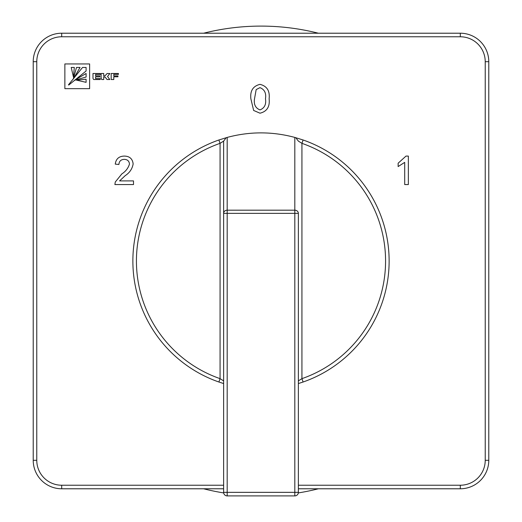 <?xml version="1.0" encoding="UTF-8"?>
<svg xmlns="http://www.w3.org/2000/svg" width="522" height="522" viewBox="0 0 522 522"><rect width="100%" height="100%" fill="white"/><g stroke="black" fill="none" stroke-linecap="round" stroke-linejoin="round"><path stroke-width="0.78" d="M223.631 380.89L220.069 378.652L218.901 382.013A128.125 128.125 0 0 1 218.901 139.987L227.187 137.416C249.731 131.374 272.269 131.374 294.813 137.416L303.099 139.987A128.125 128.125 0 0 1 303.099 382.013L301.931 378.652L298.369 380.89M203.613 33.219A234.9 234.9 0 0 1 318.387 33.219M318.387 488.781A234.9 234.9 0 0 1 298.323 492.918M223.677 492.918A234.9 234.9 0 0 1 203.613 488.781M119.577 180.906L133.508 180.906L133.508 184.56L114.892 184.56L115.271 182.021L121.835 173.911C125.691 171.425 128.242 168.117 129.489 163.98C129.104 160.991 127.375 159.458 124.301 159.367C120.954 159.478 119.153 161.181 118.905 164.482L115.258 164.117C115.975 158.845 119.016 156.169 124.38 156.085C129.632 156.208 132.549 158.825 133.143 163.941C132.268 168.867 129.639 172.762 125.241 175.627L119.577 180.906M64.865 88.655L89.627 88.655L89.627 63.945L64.865 63.945L64.865 88.655M111.173 73.491L111.173 79.52L113.796 79.52L113.796 76.786L117.946 76.786L117.946 75.912L113.796 75.912L113.796 74.405L118.416 74.405L118.416 73.491L111.173 73.491M103.721 76.838L105.255 77.23L107.043 79.52L109.777 79.52L107.532 76.486L109.855 73.511L107.101 73.511L104.948 75.866L103.721 75.866L103.721 73.491L101.092 73.491L101.092 77.902L101.692 79.52L103.721 79.52L103.721 76.838M95.591 76.825L99.826 76.825L99.826 75.866L95.591 75.866L95.591 74.45L100.237 74.45L100.237 73.491L92.994 73.491L92.994 77.902A2.734 2.734 0 0 0 93.17 78.874L93.712 79.52L100.237 79.52L100.237 78.6L95.591 78.6L95.591 76.825M253.64 110.455L250.873 98.788C249.986 90.867 253.026 86.058 259.995 84.362C266.957 86.065 269.998 90.874 269.124 98.788C270.005 106.703 266.964 111.506 259.995 113.196L253.64 110.455M408.354 156.085L408.354 184.56L404.707 184.56L404.707 162.368L398.136 166.57L398.136 163.203L406.005 156.085L408.354 156.085M227.187 137.416L227.187 210.183L294.813 210.183A3.556 3.171 0 0 1 298.369 213.348L298.369 492.344A3.556 3.556 0 0 1 294.813 495.9L227.187 495.9A3.556 3.556 0 0 1 223.631 492.344L223.631 141.11L220.069 143.348A124.569 124.569 0 0 0 220.069 378.652L220.069 143.348L218.901 139.987A128.125 128.125 0 0 0 218.901 382.013L223.631 383.559M223.631 488.781L61.694 488.781A28.475 28.475 0 0 1 33.219 460.306L33.219 61.694A28.475 28.475 0 0 1 61.694 33.219L460.306 33.219A28.475 28.475 0 0 1 488.781 61.694L488.781 460.306A28.475 28.475 0 0 1 460.306 488.781L298.369 488.781M298.369 383.559L303.099 382.013M226.222 137.684L223.631 141.11M227.187 210.183A3.556 3.171 180 0 0 223.631 213.348L227.187 213.348L227.187 492.344L294.813 492.344L294.813 213.348L227.187 213.348L227.187 210.183M295.778 137.684L298.369 141.11L301.931 143.348L301.931 378.652A124.569 124.569 0 0 0 301.931 143.348L303.099 139.987A128.125 128.125 0 0 1 389.125 261M256.171 89.595L254.521 98.775C253.62 104.361 255.447 108.074 259.995 109.914C264.55 108.067 266.37 104.361 265.47 98.775C266.37 93.17 264.53 89.458 259.956 87.644L256.171 89.595M86.097 79.22L76.499 80.147L86.097 82.332L86.097 79.22M86.097 73.491L74.476 80.29L86.097 77.047L86.097 73.491M68.76 85.047L86.097 71.005L86.097 67.449L82.541 67.449L68.467 84.818L68.76 85.047M76.506 67.449L73.256 79.07L80.055 67.449L76.506 67.449M71.214 67.449L73.439 77.047L74.326 67.449L71.214 67.449M298.369 485.225L460.306 485.225A24.912 24.912 0 0 0 485.225 460.306L485.225 61.694A24.912 24.912 0 0 0 460.306 36.775L61.694 36.775A24.912 24.912 0 0 0 36.775 61.694L36.775 460.306A24.912 24.912 0 0 0 61.694 485.225L223.631 485.225M298.369 213.348L294.813 213.348L294.813 137.416M61.694 485.225L61.694 488.781A28.475 28.475 0 0 1 33.219 460.306L36.775 460.306M485.225 460.306L488.781 460.306A28.475 28.475 0 0 1 460.306 488.781L460.306 485.225M36.775 61.694L33.219 61.694A28.475 28.475 0 0 1 61.694 33.219L61.694 36.775M460.306 36.775L460.306 33.219A28.475 28.475 0 0 1 488.781 61.694L485.225 61.694M223.631 492.344L227.187 492.344L227.187 495.9M298.369 492.344L294.813 492.344L294.813 495.9"/></g></svg>
